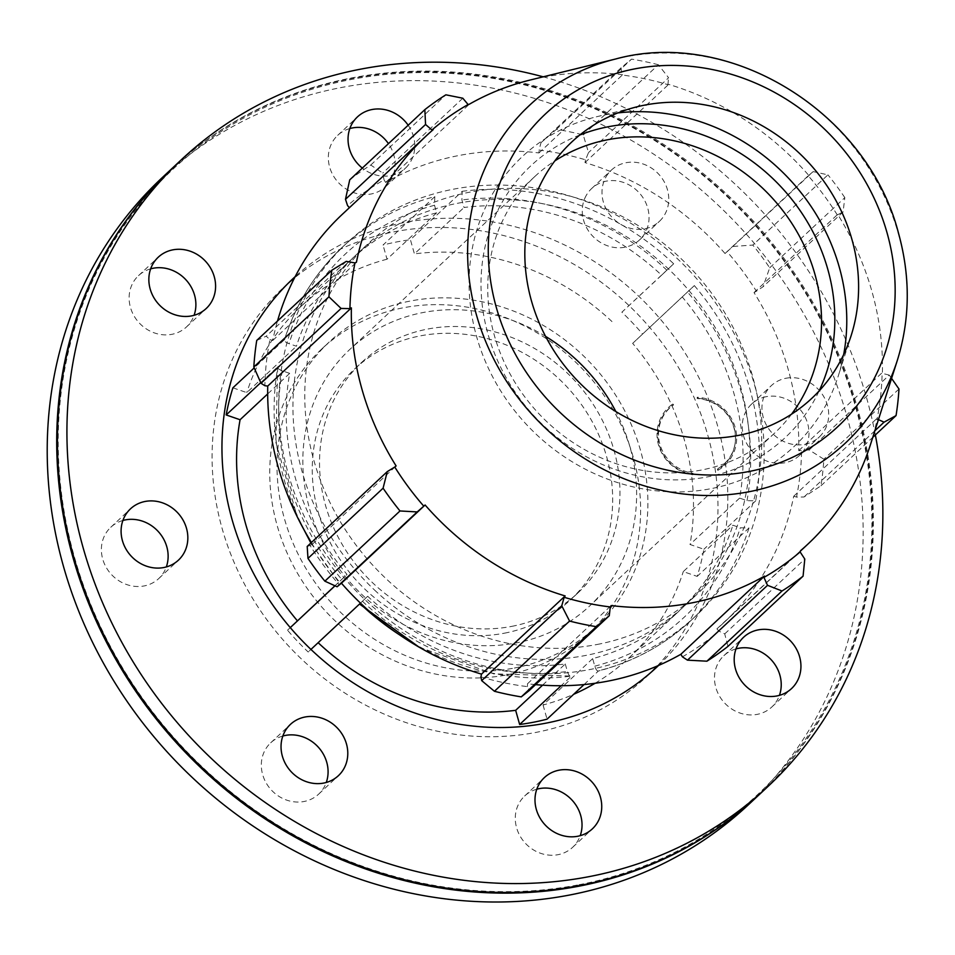 <?xml version="1.0" encoding="UTF-8"?>
<svg xmlns="http://www.w3.org/2000/svg" width="955" height="955" viewBox="0 0 955 955"><rect width="100%" height="100%" fill="white"/><g stroke="black" fill="none" stroke-linecap="round" stroke-linejoin="round"><path stroke-width="0.72" stroke-dasharray="4.78 3.58" d="M717.348 469.705L718.017 468.559L717.897 470.302L717.348 469.705A39.465 37.436 -146 0 0 735.171 442.953A39.465 37.436 -146 0 0 697.21 398.545L697.222 397.232A40.456 38.379 -146 0 1 735.171 427.494A40.456 38.379 -146 0 1 717.897 470.302M697.222 397.232L698.129 398.295L697.21 398.545M698.129 398.295A39.131 37.126 -146 0 1 735.255 442.284A39.131 37.126 -146 0 1 718.017 468.559M692.805 474.802L692.268 474.146A39.465 37.436 -146 0 1 659.213 445.042A39.465 37.436 -146 0 1 672.798 405.35L672.774 403.989L673.609 404.86A39.131 37.126 -146 0 0 659.941 444.362A39.131 37.126 -146 0 0 692.972 473.25L692.805 474.802A40.456 38.379 -146 0 1 658.508 444.911A40.456 38.379 -146 0 1 672.774 403.989M692.972 473.25L692.268 474.146M672.798 405.35L673.609 404.86M632.664 343.37L694.345 285.593L632.664 343.37A240.362 217.513 46.9 0 1 689.999 544.469L703.895 549.268A255.391 231.11 -133.1 0 1 697.174 576.39L683.279 571.603L732.891 525.226L740.292 527.781L748.971 527.972L697.174 576.39M694.345 285.593A255.391 231.11 -133.1 0 1 755.692 500.85L747.013 500.647L739.612 498.092A240.362 217.513 46.9 0 0 682.276 296.993M739.612 498.092L689.999 544.469M282.847 736.019A35.12 31.778 46.9 0 0 270.719 742.799A35.12 31.778 46.9 0 0 271.483 790.155A35.12 31.778 46.9 0 0 318.683 794.118A35.12 31.778 46.9 0 0 323.972 787.457A35.12 31.778 46.9 0 0 326.276 782.479M122.897 520.475A35.12 31.778 46.9 0 0 110.78 527.267A35.12 31.778 46.9 0 0 106.172 567.33A35.12 31.778 46.9 0 0 144.098 585.952A35.12 31.778 46.9 0 0 158.733 578.575A35.12 31.778 46.9 0 0 166.325 566.936M150.651 268.844A35.12 31.778 46.9 0 0 138.523 275.637A35.12 31.778 46.9 0 0 146.461 329.009A35.12 31.778 46.9 0 0 186.488 326.944A35.12 31.778 46.9 0 0 194.08 315.305M349.852 128.543A35.12 31.778 46.9 0 0 337.724 135.323A35.12 31.778 46.9 0 0 329.666 167.137A35.12 31.778 46.9 0 0 385.689 186.631A35.12 31.778 46.9 0 0 388.458 143.656M408.167 125.236A35.12 31.778 -133.1 0 1 405.398 168.211A35.12 31.778 -133.1 0 1 362.327 168.08M586.394 195.166A35.12 31.778 46.9 0 0 595.848 239.108A35.12 31.778 46.9 0 0 639.647 239.824A35.12 31.778 46.9 0 0 638.883 192.468A35.12 31.778 46.9 0 0 591.682 188.517A35.12 31.778 46.9 0 0 586.394 195.166M606.103 176.747A35.12 31.778 -133.1 0 1 611.391 170.097A35.12 31.778 -133.1 0 1 658.592 174.049A35.12 31.778 -133.1 0 1 659.356 221.405A35.12 31.778 -133.1 0 1 615.557 220.677A35.12 31.778 -133.1 0 1 606.103 176.747M766.256 396.683A35.12 31.778 46.9 0 0 751.633 404.061A35.12 31.778 46.9 0 0 752.397 451.417A35.12 31.778 46.9 0 0 799.586 455.368A35.12 31.778 46.9 0 0 804.194 415.306A35.12 31.778 46.9 0 0 766.256 396.683M785.977 378.252A35.12 31.778 -133.1 0 1 823.902 396.874A35.12 31.778 -133.1 0 1 819.306 436.948A35.12 31.778 -133.1 0 1 772.106 432.997A35.12 31.778 -133.1 0 1 771.342 385.629A35.12 31.778 -133.1 0 1 785.977 378.252M735.995 648.899A35.12 31.778 46.9 0 0 723.878 655.679A35.12 31.778 46.9 0 0 724.642 703.035A35.12 31.778 46.9 0 0 771.831 706.998A35.12 31.778 46.9 0 0 779.423 695.359M536.806 789.212A35.12 31.778 46.9 0 0 524.677 795.992A35.12 31.778 46.9 0 0 525.441 843.349A35.12 31.778 46.9 0 0 572.642 847.312A35.12 31.778 46.9 0 0 580.222 835.673M542.571 685.177L565.264 663.964A240.362 217.513 46.9 0 1 367.699 596.266L359.51 604.038M565.264 663.964L567.401 671.496C568.667 675.388 570.016 676.916 571.46 676.068L561.134 685.726M419.161 647.203L493.819 673.884L571.46 676.068A255.391 231.11 -133.1 0 1 398.904 634.43M308.608 537.82A255.391 231.11 -133.1 0 1 277.977 366.529L277.642 367.114M260.739 382.645L277.977 366.529C277.046 367.902 278.478 369.334 282.286 370.815L289.687 373.357A240.362 217.513 46.9 0 0 347.023 574.456L335.002 585.821M310.864 543.013L338.834 582.24L339.323 581.786A255.391 231.11 -133.1 0 1 311.342 542.571M347.023 242.833A255.391 231.11 46.9 0 0 364.571 599.31A255.391 231.11 46.9 0 0 695.801 615.987A255.391 231.11 46.9 0 0 690.25 271.59A255.391 231.11 46.9 0 0 347.023 242.833L342.439 247.118C315.293 272.688 295.943 303.606 284.387 339.873L284.709 339.395A255.391 231.11 -133.1 0 1 342.439 247.118A255.391 231.11 -133.1 0 1 434.823 196.623L434.513 205.289L436.638 212.822A240.362 217.513 46.9 0 0 350.521 260.13A240.362 217.513 46.9 0 0 296.42 346.235L289.019 343.681C285.211 342.2 283.766 340.768 284.709 339.395L254.209 367.902M462.22 191.298A255.391 231.11 -133.1 0 1 673.681 263.783L661.6 275.195A240.362 217.513 46.9 0 0 464.035 207.498L461.91 199.965L462.22 191.298L410.423 239.717L414.422 253.875L464.035 207.498M584.066 684.568L598.367 671.019C633.881 661.684 664.835 644.756 691.229 620.261A255.391 231.11 -133.1 0 1 598.857 670.744C597.412 671.592 596.063 670.064 594.798 666.172L592.661 658.628A240.362 217.513 46.9 0 0 678.79 611.331A240.362 217.513 46.9 0 0 732.891 525.226M334.919 585.785L347.023 574.456M287.527 630.205L290.26 627.614L287.527 630.205A255.391 231.11 -133.1 0 0 308.19 652.002L310.936 649.436M367.699 596.266L308.19 652.002M232.901 387.814L246.796 392.612L296.42 346.235M289.687 373.357L267.663 393.949M434.823 196.623L383.027 245.041A255.391 231.11 -133.1 0 1 410.423 239.717M436.638 212.822L387.026 259.199L383.027 245.041M673.681 263.783L621.884 312.201A255.391 231.11 -133.1 0 1 642.548 334.011M661.6 275.195L621.884 312.201M755.692 500.85L703.895 549.268M374.456 589.951A240.362 217.513 46.9 0 0 585.391 655.512A240.362 217.513 46.9 0 0 685.547 605.004A240.362 217.513 46.9 0 0 680.318 280.877A240.362 217.513 46.9 0 0 357.277 253.815A240.362 217.513 46.9 0 0 374.456 589.951M592.661 658.628L543.049 705.005A240.362 217.513 46.9 0 0 573.657 694.297M595.072 683.279A240.362 217.513 46.9 0 0 629.178 657.709A240.362 217.513 46.9 0 0 683.279 571.603M611.988 321.572A240.362 217.513 46.9 0 0 414.422 253.875M387.026 259.199A240.362 217.513 46.9 0 0 300.909 306.507A240.362 217.513 46.9 0 0 246.796 392.612M288.315 283.158A266.123 240.827 46.9 0 0 283.313 287.694A266.123 240.827 46.9 0 0 248.443 591.312A266.123 240.827 46.9 0 0 535.874 732.425A266.123 240.827 46.9 0 0 646.762 676.522A266.123 240.827 46.9 0 0 651.62 671.831M657.255 666.017A266.123 240.827 46.9 0 0 677.501 365.861A266.123 240.827 46.9 0 0 394.2 231.779A266.123 240.827 46.9 0 0 294.498 277.929M543.049 705.005L547.06 719.163M733.094 246.45L752.815 245.065A300.455 271.9 -133.1 0 1 769.706 267.83L763.021 286.775L756.396 291.227A282.429 255.582 46.9 0 0 727.101 251.738L813.159 171.613L827.937 174.849L752.815 245.065M769.706 267.83L844.829 197.613L843.086 211.926L763.021 286.775M844.829 197.613A300.455 271.9 46.9 0 0 827.937 174.849M541.019 142.641L556.419 129.343A300.455 271.9 -133.1 0 1 583.242 134.965L588.531 152.585L585.546 159.831A282.429 255.582 46.9 0 0 539.026 150.09L541.019 142.641L621.096 67.793L631.542 59.138L556.419 129.343M583.242 134.965L658.365 64.749L668.596 77.749L588.531 152.585M658.365 64.749A300.455 271.9 46.9 0 0 631.542 59.138M349.721 179.862A300.455 271.9 -133.1 0 1 370.767 165.036L382.74 173.07L384.053 179.886A282.429 255.582 46.9 0 0 347.56 205.588M370.767 165.036L445.878 94.82M462.817 98.222L382.74 173.07M256.74 340.434L266.218 336.208L269.943 339.634A282.429 255.582 46.9 0 0 264.869 385.713M346.283 261.372L266.218 336.208M307.2 546.451L310.077 545.496A282.429 255.582 46.9 0 0 339.371 584.973M480.926 676.88A282.429 255.582 46.9 0 0 527.447 686.621L529.189 690.584M682.419 656.825A282.429 255.582 46.9 0 0 718.912 631.124L724.726 633.905L727.961 646.38M756.396 291.227L754.02 292.576A279.421 252.86 -133.1 0 1 798.75 450.653L809.183 449.948L823.867 459.224A300.455 271.9 -133.1 0 1 820.942 485.809L804.003 497.006L796.53 497.077A282.429 255.582 46.9 0 0 801.615 450.999M796.53 497.077L793.724 496.242A279.421 252.86 -133.1 0 1 724.045 622.493A279.421 252.86 -133.1 0 1 716.93 628.867L718.912 631.124M535.564 684.628A279.421 252.86 -133.1 0 1 527.506 683.768L527.447 686.621M310.077 545.496L312.452 544.135A279.421 252.86 -133.1 0 1 311.425 542.5M269.943 339.634L272.748 340.469A279.421 252.86 -133.1 0 1 277.499 321.035M342.427 214.218A279.421 252.86 -133.1 0 1 349.542 207.844L349.411 207.701M384.053 179.886L385.641 182.429A279.421 252.86 -133.1 0 1 538.966 152.943L539.026 150.09M585.546 159.831L584.985 162.589A279.421 252.86 -133.1 0 1 725.036 253.517L727.101 251.738M597.221 644.458A240.362 217.513 46.9 0 0 697.377 593.95A240.362 217.513 46.9 0 0 692.148 269.823A240.362 217.513 46.9 0 0 369.108 242.761A240.362 217.513 46.9 0 0 337.604 516.989A240.362 217.513 46.9 0 0 597.221 644.458M820.942 485.809L872.786 437.342M874.887 430.753L804.003 497.006M898.989 389.007L823.867 459.224M809.183 449.948L889.26 375.1L891.576 378.407M791.552 414.183A175.589 158.9 -133.1 0 1 774.553 433.152A175.589 158.9 -133.1 0 1 701.388 470.039A175.589 158.9 -133.1 0 1 511.737 376.927A175.589 158.9 -133.1 0 1 534.74 176.591A175.589 158.9 -133.1 0 1 554.819 160.918M579.828 134.989A186.13 168.438 46.9 0 0 493.019 349.494A186.13 168.438 46.9 0 0 707.464 476.891A186.13 168.438 46.9 0 0 819.104 390.977M617.825 112.929A198.7 179.815 46.9 0 0 605.04 114.91A198.7 179.815 46.9 0 0 596.278 116.832A198.7 179.815 46.9 0 0 477.966 341.198A198.7 179.815 46.9 0 0 710.807 488.709A198.7 179.815 46.9 0 0 838.335 375.781A198.7 179.815 46.9 0 0 843.671 354.556M545.58 336.375A175.589 158.9 46.9 0 0 423.005 312.548A175.589 158.9 46.9 0 0 349.828 349.435A175.589 158.9 46.9 0 0 326.825 549.77A175.589 158.9 46.9 0 0 516.476 642.882A175.589 158.9 46.9 0 0 589.641 605.983A175.589 158.9 46.9 0 0 615.868 411.569M724.726 633.905L804.79 559.069M716.93 628.867L800.6 550.665M870.602 444.182A279.421 252.86 46.9 0 0 877.382 418.051L877.072 419.03A280.018 253.409 46.9 0 0 882.11 373.333L882.42 372.45A279.421 252.86 46.9 0 0 837.69 214.374L837.284 214.923A280.018 253.409 46.9 0 0 808.24 175.78L808.706 175.314A279.421 252.86 46.9 0 0 668.655 84.386L667.891 84.661A280.018 253.409 46.9 0 0 621.765 74.991L622.636 74.741A279.421 252.86 46.9 0 0 530.204 80.017M312.452 544.135L396.11 465.945M272.748 340.469L356.406 262.267M349.542 207.844L433.2 129.653M385.641 182.429L469.299 104.226M538.966 152.943L622.636 74.741M621.096 67.793L621.765 74.991M667.891 84.661L668.596 77.749M584.985 162.589L668.655 84.386M725.036 253.517L808.706 175.314M813.159 171.613L808.24 175.78M837.284 214.923L843.086 211.926M754.02 292.576L837.69 214.374M798.75 450.653L882.42 372.45M889.26 375.1L882.11 373.333M877.072 419.03L878.433 419.639M793.724 496.242L877.382 418.051M527.506 683.768L611.164 605.566M511.796 626.361A158.029 143.011 46.9 0 0 577.656 593.162A158.029 143.011 46.9 0 0 598.355 412.858A158.029 143.011 46.9 0 0 427.673 329.057A158.029 143.011 46.9 0 0 361.826 362.255A158.029 143.011 46.9 0 0 341.114 542.559A158.029 143.011 46.9 0 0 511.796 626.361M504.526 633.165A158.029 143.011 46.9 0 0 570.374 599.967A158.029 143.011 46.9 0 0 591.085 419.663A158.029 143.011 46.9 0 0 420.391 335.862A158.029 143.011 46.9 0 0 354.544 369.06A158.029 143.011 46.9 0 0 333.844 549.364A158.029 143.011 46.9 0 0 504.526 633.165M514.387 668.034A195.107 176.556 46.9 0 0 595.681 627.041A195.107 176.556 46.9 0 0 621.251 404.454A195.107 176.556 46.9 0 0 410.531 300.992A195.107 176.556 46.9 0 0 329.236 341.986A195.107 176.556 46.9 0 0 303.666 564.572A195.107 176.556 46.9 0 0 514.387 668.034M507.117 674.839A195.107 176.556 46.9 0 0 588.411 633.845A195.107 176.556 46.9 0 0 613.97 411.259A195.107 176.556 46.9 0 0 403.249 307.796A195.107 176.556 46.9 0 0 321.954 348.79A195.107 176.556 46.9 0 0 296.396 571.377A195.107 176.556 46.9 0 0 507.117 674.839M748.278 804.886A429.225 388.422 46.9 0 0 738.943 226.072A429.225 388.422 46.9 0 0 162.087 177.749M758.139 795.67A429.225 388.422 46.9 0 0 748.434 217.203A429.225 388.422 46.9 0 0 171.936 168.534M578.969 884.748A428.055 387.372 46.9 0 0 746.309 215.758A428.055 387.372 46.9 0 0 69.834 345.806A428.055 387.372 46.9 0 0 578.969 884.748M758.497 795.336A429.225 388.422 46.9 0 0 749.162 216.522A429.225 388.422 46.9 0 0 172.306 168.199M875.353 434.943A429.225 388.422 46.9 0 0 543.204 76.818M658.58 665.444A266.123 240.827 46.9 0 0 690.74 362.399A266.123 240.827 46.9 0 0 404.061 222.575A266.123 240.827 46.9 0 0 295.167 276.64M362.434 601.256A248.36 224.759 46.9 0 0 567.401 671.496M282.286 370.815A248.36 224.759 46.9 0 0 341.759 579.446M434.513 205.289A248.36 224.759 46.9 0 0 289.019 343.681M666.877 270.205A248.36 224.759 46.9 0 0 461.91 199.965M747.013 500.647A248.36 224.759 46.9 0 0 687.54 292.003M594.798 666.172A248.36 224.759 46.9 0 0 740.292 527.781M748.971 527.972A255.391 231.11 -133.1 0 1 691.229 620.261L695.801 615.987M897.33 360.357A231.229 209.252 46.9 0 0 898.369 233.712A231.229 209.252 46.9 0 0 615.653 58.995M735.255 442.284L735.171 442.953M270.719 742.799L290.439 724.379M318.683 794.118L338.392 775.687M158.733 578.575L178.442 560.143M110.78 527.267L130.489 508.836M186.488 326.944L206.196 308.525M138.523 275.637L158.244 257.217M385.689 186.631L405.398 168.211M337.724 135.323L357.433 116.904M639.647 239.824L659.356 221.405M591.682 188.517L611.391 170.097M751.633 404.061L771.342 385.629M799.586 455.368L819.306 436.948M723.878 655.679L743.587 637.26M771.831 706.998L791.552 688.567M524.677 795.992L544.386 777.573M572.642 847.312L592.351 828.88M277.63 367.114L275.876 442.38L297.22 516.75M629.178 657.709L678.79 611.331M300.909 306.507L350.521 260.13M534.74 176.591L349.828 349.435M774.553 433.152L589.641 605.983M724.045 622.493L800.433 551.083M577.656 593.162L570.374 599.967M354.544 369.06L361.826 362.255M595.681 627.041L588.411 633.845M321.954 348.79L329.236 341.986M656.61 667.306L646.762 676.522M283.313 287.694L293.173 278.478M685.547 605.004L697.377 593.95M357.277 253.815L369.108 242.761M851.144 335.599L838.335 375.781M596.278 116.832L637.236 106.757"/><path stroke-width="1.43" d="M326.276 782.479A35.12 31.778 46.9 0 0 317.92 746.75A35.12 31.778 46.9 0 0 282.847 736.019M343.681 769.038A35.12 31.778 -133.1 0 1 338.392 775.687A35.12 31.778 -133.1 0 1 291.191 771.736A35.12 31.778 -133.1 0 1 290.439 724.379A35.12 31.778 -133.1 0 1 334.226 725.108A35.12 31.778 -133.1 0 1 343.681 769.038M166.325 566.936A35.12 31.778 46.9 0 0 157.969 531.219A35.12 31.778 46.9 0 0 122.897 520.475M163.818 567.533A35.12 31.778 -133.1 0 1 125.881 548.898A35.12 31.778 -133.1 0 1 130.489 508.836A35.12 31.778 -133.1 0 1 177.678 512.787A35.12 31.778 -133.1 0 1 178.442 560.143A35.12 31.778 -133.1 0 1 163.818 567.533M194.08 315.305A35.12 31.778 46.9 0 0 185.724 279.588A35.12 31.778 46.9 0 0 150.651 268.844M166.17 310.578A35.12 31.778 -133.1 0 1 158.244 257.217A35.12 31.778 -133.1 0 1 205.432 261.169A35.12 31.778 -133.1 0 1 206.196 308.525A35.12 31.778 -133.1 0 1 166.17 310.578M388.458 143.656A35.12 31.778 46.9 0 0 349.852 128.543M362.327 168.08A35.12 31.778 -133.1 0 1 349.375 148.717A35.12 31.778 -133.1 0 1 357.433 116.904A35.12 31.778 -133.1 0 1 408.167 125.236M779.423 695.359A35.12 31.778 46.9 0 0 763.904 653.626A35.12 31.778 46.9 0 0 735.995 648.899M783.613 635.206A35.12 31.778 -133.1 0 1 791.552 688.567A35.12 31.778 -133.1 0 1 744.351 684.616A35.12 31.778 -133.1 0 1 743.587 637.26A35.12 31.778 -133.1 0 1 783.613 635.206M580.222 835.673A35.12 31.778 46.9 0 0 580.7 815.486A35.12 31.778 46.9 0 0 536.806 789.212M600.409 797.067A35.12 31.778 -133.1 0 1 592.351 828.88A35.12 31.778 -133.1 0 1 545.15 824.929A35.12 31.778 -133.1 0 1 544.386 777.573A35.12 31.778 -133.1 0 1 600.409 797.067M335.002 585.821L290.272 627.626L334.919 585.785M398.904 634.43A255.391 231.11 -133.1 0 1 359.999 603.584L310.936 649.436M254.209 367.902L232.901 387.814A255.391 231.11 -133.1 0 0 226.18 414.948L260.739 382.645M267.663 393.949L240.075 419.734L226.18 414.948M561.134 685.726L519.651 724.487L515.652 710.329L542.571 685.177M584.066 684.568L547.06 719.163A255.391 231.11 -133.1 0 1 519.651 724.487M573.657 694.297A240.362 217.513 46.9 0 0 595.072 683.279M240.075 419.734A240.362 217.513 46.9 0 0 297.411 620.834M318.146 642.703A240.362 217.513 46.9 0 0 515.652 710.329M651.62 671.831A266.123 240.827 46.9 0 0 657.255 666.017M294.498 277.929A266.123 240.827 46.9 0 0 288.315 283.158M349.411 207.701L347.56 205.588L345.483 199.309L349.721 179.862L424.844 109.646A300.455 271.9 46.9 0 1 445.878 94.82L462.817 98.222L468.105 104.537A280.018 253.409 46.9 0 0 431.935 130.011L433.2 129.653A279.421 252.86 46.9 0 0 426.097 136.028A279.421 252.86 46.9 0 0 356.406 262.267L354.974 262.923A280.018 253.409 46.9 0 0 349.936 308.62L351.38 307.868A279.421 252.86 46.9 0 0 396.11 465.945L394.761 467.031A280.018 253.409 46.9 0 0 423.805 506.174L425.094 504.992A279.421 252.86 46.9 0 0 565.145 595.932L564.154 597.293A280.018 253.409 46.9 0 0 610.281 606.95L611.164 605.566A279.421 252.86 46.9 0 0 691.277 602.999A279.421 252.86 46.9 0 0 764.501 576.092L763.94 577.417L767.534 585.32L687.469 660.156L682.419 656.825L680.831 654.294A279.421 252.86 -133.1 0 1 535.564 684.628M345.483 199.309L425.548 124.472L424.844 109.646M311.425 542.5A279.421 252.86 -133.1 0 1 267.722 386.071L264.869 385.713L261.025 383.277L253.815 367.007A300.455 271.9 -133.1 0 1 256.74 340.434L331.863 270.217L346.283 261.372L354.974 262.923M331.863 270.217A300.455 271.9 46.9 0 0 328.926 296.802L253.815 367.007M261.025 383.277L341.09 308.441L328.926 296.802M494.439 691.277L569.562 621.06A300.455 271.9 46.9 0 0 596.386 626.671L609.254 615.748L529.189 690.584L521.263 696.887A300.455 271.9 -133.1 0 1 494.439 691.277L481.678 680.629L480.926 676.88L481.487 674.123A279.421 252.86 -133.1 0 1 341.436 583.195L337.115 586.764L324.867 581.177A300.455 271.9 -133.1 0 1 307.976 558.4L307.2 546.451L387.264 471.615L383.086 488.196A300.455 271.9 46.9 0 0 399.99 510.961L324.867 581.177M307.976 558.4L383.086 488.196M337.115 586.764L417.18 511.928L399.99 510.961M569.562 621.06L561.755 605.792L481.678 680.629M596.386 626.671L521.263 696.887M706.915 661.194L782.038 590.99A300.455 271.9 46.9 0 0 803.071 576.163L727.961 646.38A300.455 271.9 -133.1 0 1 706.915 661.194L687.469 660.156M277.499 321.035A279.421 252.86 -133.1 0 1 342.427 214.218L426.097 136.028M680.831 654.294L764.501 576.092M782.038 590.99L767.534 585.32M872.786 437.342L896.053 415.592L884.067 422.17L874.887 430.753M896.053 415.592A300.455 271.9 46.9 0 0 898.989 389.007L891.576 378.407M554.819 160.918A175.589 158.9 -133.1 0 1 607.905 139.705A175.589 158.9 -133.1 0 1 790.203 220.892A175.589 158.9 -133.1 0 1 791.552 414.183M819.104 390.977A186.13 168.438 46.9 0 0 780.975 186.798A186.13 168.438 46.9 0 0 579.828 134.989M843.671 354.556A198.7 179.815 46.9 0 0 617.825 112.929M615.868 411.569A175.589 158.9 46.9 0 0 545.58 336.375M763.94 577.417A280.018 253.409 46.9 0 0 800.111 551.93L804.79 559.069L803.071 576.163M800.111 551.93L800.6 550.665A279.421 252.86 46.9 0 0 807.703 544.29A279.421 252.86 46.9 0 0 870.602 444.182L897.33 360.357C910.175 319.065 910.545 276.616 898.452 232.996C867.629 112.535 730.265 27.48 615.653 58.995A231.229 209.252 46.9 0 0 477.978 320.104A231.229 209.252 46.9 0 0 748.935 491.765A231.229 209.252 46.9 0 0 897.33 360.357M615.653 58.995L530.204 80.017A279.421 252.86 46.9 0 0 469.299 104.226L468.105 104.537M738.454 435.396A175.589 158.9 46.9 0 0 851.144 335.599A175.589 158.9 46.9 0 0 810.676 164.869A175.589 158.9 46.9 0 0 644.971 105.062A175.589 158.9 46.9 0 0 637.236 106.757A175.589 158.9 46.9 0 0 532.687 305.039A175.589 158.9 46.9 0 0 738.454 435.396M564.154 597.293L561.755 605.792M481.487 674.123L565.145 595.932M341.436 583.195L425.094 504.992M417.18 511.928L423.805 506.174M394.761 467.031L387.264 471.615M267.722 386.071L351.38 307.868M341.09 308.441L349.936 308.62M425.548 124.472L431.935 130.011M878.433 419.639L884.067 422.17M609.254 615.748L610.281 606.95M171.936 168.534A429.225 388.422 46.9 0 0 171.578 168.88L162.087 177.749A429.225 388.422 46.9 0 0 105.838 667.45A429.225 388.422 46.9 0 0 569.431 895.062A429.225 388.422 46.9 0 0 748.278 804.886L757.769 796.016A429.225 388.422 46.9 0 0 758.139 795.67M171.578 168.88A429.225 388.422 46.9 0 0 115.34 658.58A429.225 388.422 46.9 0 0 578.921 886.192A429.225 388.422 46.9 0 0 757.769 796.016M543.204 76.818A429.225 388.422 46.9 0 0 181.796 159.318L172.306 168.199A429.225 388.422 46.9 0 0 116.068 657.9A429.225 388.422 46.9 0 0 579.649 885.512A429.225 388.422 46.9 0 0 758.497 795.336L767.987 786.466A429.225 388.422 46.9 0 0 875.353 434.943M181.796 159.318A429.225 388.422 46.9 0 0 125.559 649.03A429.225 388.422 46.9 0 0 589.139 876.63A429.225 388.422 46.9 0 0 767.987 786.466M295.167 276.64A266.123 240.827 46.9 0 0 293.173 278.478A266.123 240.827 46.9 0 0 258.304 582.096A266.123 240.827 46.9 0 0 545.723 723.21A266.123 240.827 46.9 0 0 656.61 667.306A266.123 240.827 46.9 0 0 658.58 665.444M311.342 542.571A255.391 231.11 -133.1 0 1 308.608 537.82M748.684 471.567A214.051 193.71 -133.1 0 1 496.409 307.773A214.051 193.71 -133.1 0 1 634.741 68.879A214.051 193.71 -133.1 0 1 887.016 232.686A214.051 193.71 -133.1 0 1 748.684 471.567M359.51 604.038L419.161 647.203M297.22 516.75L310.864 543.013M800.433 551.083L807.703 544.29"/></g></svg>
